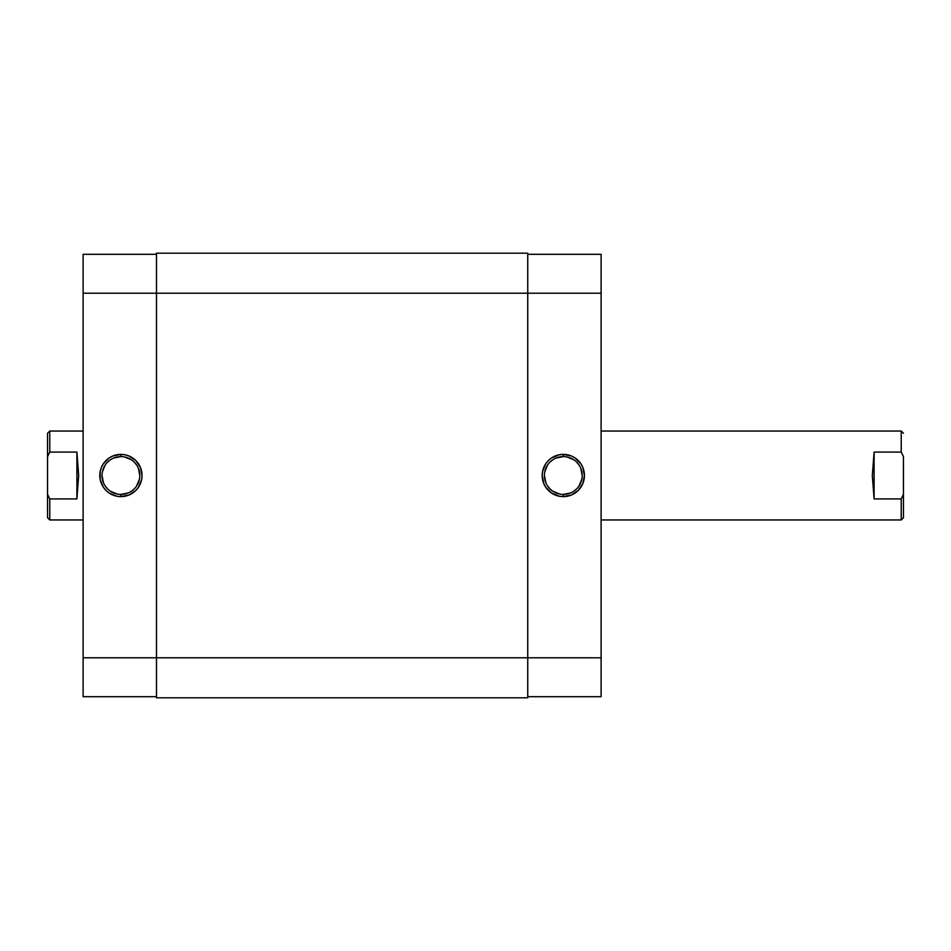 <?xml version="1.0" encoding="UTF-8"?>
<svg xmlns="http://www.w3.org/2000/svg" width="951" height="951" viewBox="0 0 951 951"><rect width="100%" height="100%" fill="white"/><g stroke="black" fill="none" stroke-linecap="round" stroke-linejoin="round"><path stroke-width="1.43" d="M563.313 456.599L563.313 454.376A21.124 21.124 0 0 1 584.437 475.5A21.124 21.124 0 0 1 563.313 496.624L571.396 495.007L578.244 490.431L582.82 483.584L584.437 475.5L582.82 467.416L580.871 463.767L575.046 457.942L571.396 455.993L563.313 454.376L559.188 454.792L551.58 457.942L548.382 460.569L545.755 463.767L542.605 471.375L542.189 475.5L543.806 483.584L545.755 487.233L551.58 493.058L559.188 496.208L563.313 496.624L563.313 494.401A18.901 18.901 0 0 0 582.214 475.5A18.901 18.901 0 0 0 563.313 456.599A18.901 18.901 0 0 0 544.412 475.5A18.901 18.901 0 0 0 563.313 494.401L563.313 496.624A21.124 21.124 0 0 1 542.189 475.5A21.124 21.124 0 0 1 563.313 454.376L563.313 456.599A18.901 18.901 0 0 1 582.214 475.5A18.901 18.901 0 0 1 563.313 494.401A18.901 18.901 0 0 1 544.412 475.5A18.901 18.901 0 0 1 563.313 456.599L556.085 458.037M601.103 254.297L527.746 254.297L601.103 254.297L601.103 657.795L601.103 254.297M601.103 696.703L601.103 657.795L527.746 657.795L527.746 697.808L527.746 657.795L156.487 657.795L156.487 697.808L527.746 697.808L156.487 697.808L156.487 293.205L156.487 657.795L83.117 657.795L83.117 696.703L156.487 696.703L83.117 696.703L83.117 293.205L83.117 657.795L601.103 657.795L601.103 696.703L527.746 696.703L601.103 696.703M527.746 293.205L601.103 293.205L527.746 293.205L527.746 657.795L527.746 253.192L527.746 293.205L156.487 293.205L527.746 293.205M563.313 494.401L570.541 492.963M573.81 491.215L576.675 488.862M579.028 485.997L581.846 479.185M582.214 475.5L580.776 468.272M579.028 465.003L576.675 462.138M573.81 459.785L566.998 456.967M552.816 459.785L549.951 462.138M547.598 465.003L544.78 471.815M544.412 475.5L545.85 482.728M547.598 485.997L549.951 488.862M552.816 491.215L559.628 494.033M156.487 253.192L156.487 293.205L156.487 253.192L527.746 253.192L156.487 253.192M120.908 494.401L120.908 496.624A21.124 21.124 0 0 1 99.796 475.5A21.124 21.124 0 0 1 120.908 454.376L112.836 455.993L109.175 457.942L103.35 463.767L101.4 467.416L100.2 471.375L100.2 479.625L103.35 487.233L105.977 490.431L109.175 493.058L116.795 496.208L120.908 496.624L128.991 495.007L135.85 490.431L138.477 487.233L141.628 479.625L142.032 475.5L140.427 467.416L135.85 460.569L128.991 455.993L125.033 454.792L120.908 454.376L120.908 456.599A18.901 18.901 0 0 0 102.019 475.5A18.901 18.901 0 0 0 120.908 494.401A18.901 18.901 0 0 0 139.809 475.5A18.901 18.901 0 0 0 120.908 456.599L120.908 454.376A21.124 21.124 0 0 1 142.032 475.5A21.124 21.124 0 0 1 120.908 496.624L120.908 494.401A18.901 18.901 0 0 1 102.019 475.5A18.901 18.901 0 0 1 120.908 456.599A18.901 18.901 0 0 1 139.809 475.5A18.901 18.901 0 0 1 120.908 494.401L128.147 492.963M83.117 254.297L83.117 293.205L156.487 293.205L83.117 293.205L83.117 254.297L156.487 254.297L83.117 254.297M120.908 456.599L113.68 458.037M110.411 459.785L107.546 462.138M105.204 465.003L102.375 471.815M102.019 475.5L103.457 482.728M105.204 485.997L107.546 488.862M110.411 491.215L117.223 494.033M131.416 491.215L134.269 488.862M136.623 485.997L139.44 479.185M139.809 475.5L138.37 468.272M136.623 465.003L134.269 462.138M131.416 459.785L124.605 456.967M47.55 517.736L47.55 494.365L49.773 498.918L48.263 495.911L49.773 498.918L76.9 498.918L78.671 475.5L76.9 452.082L76.9 498.918L76.9 452.082L49.773 452.082L47.55 456.635L47.55 494.365L47.55 433.264L47.55 456.635L49.773 452.082L49.773 431.041L83.117 431.041L49.773 431.041L47.55 433.264L49.773 431.041L49.773 452.082L48.263 455.089L49.773 452.082L76.9 452.082L78.671 475.5L76.9 498.918L49.773 498.918L49.773 519.959L83.117 519.959L49.773 519.959L49.773 498.918L47.55 494.365L47.55 517.736L49.773 519.959M901.227 498.918L902.737 495.911L901.227 498.918L874.1 498.918L872.329 475.5L874.1 452.082L901.227 452.082L901.227 431.041L601.103 431.041L901.227 431.041L901.227 452.082L903.45 456.635L903.45 494.365L901.227 498.918L901.227 519.959L901.227 498.918L874.1 498.918L874.1 452.082L901.227 452.082L903.45 456.635L903.45 494.365L901.227 498.918M903.45 517.736L901.227 519.959L601.103 519.959L901.227 519.959L903.45 517.736L903.45 494.365L903.45 517.736M902.737 455.089L901.227 452.082L902.737 455.089M874.1 452.082L874.1 498.918L872.329 475.5L874.1 452.082M901.227 431.041L903.45 433.264"/></g></svg>
